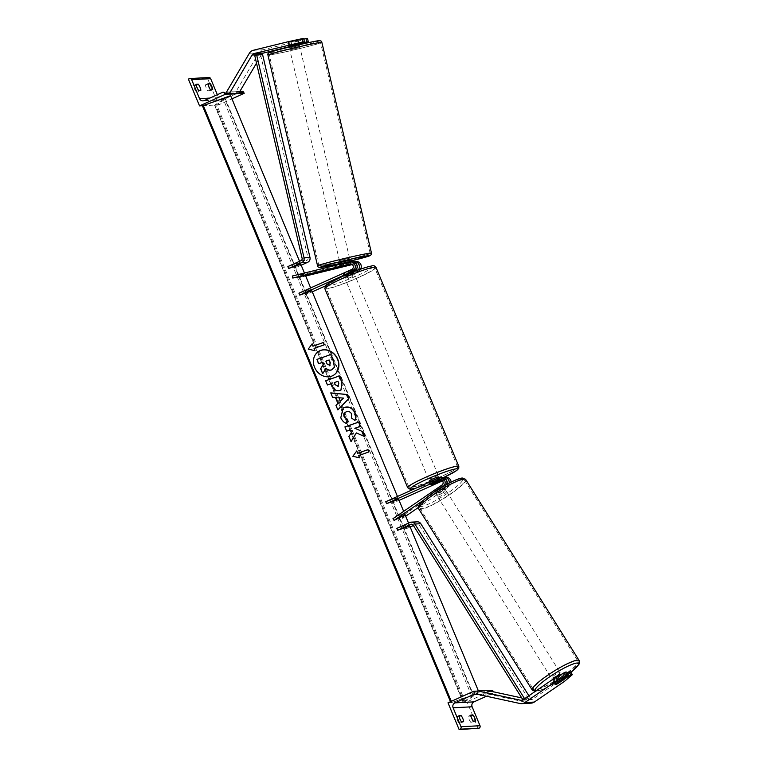 <?xml version="1.0" encoding="UTF-8"?>
<svg xmlns="http://www.w3.org/2000/svg" width="768" height="768" viewBox="0 0 768 768"><rect width="100%" height="100%" fill="white"/><g stroke="black" fill="none" stroke-linecap="round" stroke-linejoin="round"><path stroke-width="0.58" stroke-dasharray="3.84 2.88" d="M353.242 261.811L340.406 264.672L341.098 266.726M340.406 264.672L351.264 261.859A5.002 4.79 -93 0 1 352.128 261.734M341.664 266.362L341.203 264.336M351.907 264.278L353.99 263.77A2.918 2.794 87 0 1 356.765 264.72M356.947 268.262A2.918 2.794 87 0 1 355.757 269.29L346.195 273.581A5.203 0.518 -22.6 0 1 343.238 274.31A5.203 0.518 -22.6 0 1 343.939 273.696L353.501 269.405A2.918 2.794 -93 0 0 351.734 263.885L351.254 264.01M292.339 276.01L305.011 273.466L305.482 275.491L298.742 277.728L305.693 276.01M298.944 293.184L311.069 288.922L304.886 292.877L357.6 269.194A2.918 2.794 -93 0 0 355.834 263.674L352.282 264.547M356.227 261.523A5.002 4.79 -93 0 0 355.363 261.648L298.282 275.693L298.742 277.728M305.011 273.466L298.282 275.693M345.936 273.677L346.886 275.971A5.203 0.518 157.4 0 0 350.486 274.522A5.203 0.518 157.4 0 0 353.242 273.12L352.291 270.826L345.936 273.677A5.203 0.518 -22.6 0 1 343.238 274.31A5.203 0.518 -22.6 0 1 343.795 273.792L350.15 270.931L350.938 272.832L344.736 275.616A5.203 0.518 157.4 0 0 344.035 276.221A5.203 0.518 157.4 0 0 346.992 275.501L356.554 271.2L358.397 271.104A5.002 4.79 -93 0 0 360.547 269.174M311.069 288.922L311.866 290.832L305.683 294.787L312.278 291.821M325.44 285.907L358.397 271.104M358.138 270.048A5.002 4.79 87 0 1 356.554 271.2M305.683 294.787L304.886 292.877M346.195 273.581L346.992 275.501M343.91 266.17L343.459 264.221M343.939 273.696L344.736 275.616M210.576 89.818L208.013 90.97A4.166 1.114 -114.2 0 1 206.256 87.936A4.166 1.114 -114.2 0 1 205.459 84.845L208.109 84.509M188.371 79.094L207.389 78.106L218.534 104.89L231.955 98.861M202.598 105.715L218.534 104.89M208.013 90.97L210.144 90.864A4.166 1.114 65.8 0 0 209.568 88.32M208.608 86.237A4.166 1.114 65.8 0 0 207.6 84.739M196.723 86.861A4.166 1.114 65.8 0 0 195.715 85.354L193.574 85.469A4.166 1.114 -114.2 0 0 194.371 88.55A4.166 1.114 -114.2 0 0 196.128 91.594L198.269 91.478A4.166 1.114 65.8 0 0 197.683 88.934M196.128 91.594L198.691 90.442M242.016 91.286A1.872 1.795 -93 0 0 241.402 91.44L223.277 99.581A3.754 3.59 87 0 1 218.554 97.613L217.334 94.694M208.925 77.539A1.872 1.795 -93 0 0 208.301 77.693L207.389 78.106M195.715 85.354L196.224 85.123M193.574 85.469L196.138 84.317M198.269 91.478L200.822 90.326M205.459 84.845L208.022 83.693M210.144 90.864L212.707 89.712M348.144 276.211A5.203 0.518 -22.6 0 1 354.442 274.128A5.203 0.518 -22.6 0 1 351.12 276.058A5.203 0.518 -22.6 0 1 344.822 278.131A5.203 0.518 -22.6 0 1 348.144 276.211M350.15 270.931A5.203 0.518 -22.6 0 1 352.848 270.307A5.203 0.518 -22.6 0 1 352.291 270.826M350.938 272.832L351.101 273.226A5.203 0.518 157.4 0 0 347.51 274.675A5.203 0.518 157.4 0 0 344.755 276.086L343.795 273.792M433.536 484.138L432.586 481.843A5.203 0.518 157.4 0 0 436.176 480.394A5.203 0.518 157.4 0 0 438.941 478.982L439.891 481.277M440.458 480.758L438.864 476.938A5.203 0.518 -22.6 0 1 435.542 478.858A5.203 0.518 -22.6 0 1 429.245 480.941M437.741 481.373L436.8 479.098A5.203 0.518 157.4 0 0 433.21 480.547A5.203 0.518 157.4 0 0 430.445 481.949L431.405 484.243M351.101 273.226L344.755 276.086M346.886 275.971L353.242 273.12M432.586 481.843L438.941 478.982M436.8 479.098L430.445 481.949M431.77 477.101A5.203 0.518 -22.6 0 1 438.067 475.027A5.203 0.518 -22.6 0 1 434.746 476.947A5.203 0.518 -22.6 0 1 428.448 479.021A5.203 0.518 -22.6 0 1 431.77 477.101M348.941 278.122A5.203 0.518 -22.6 0 1 355.238 276.048A5.203 0.518 -22.6 0 1 351.917 277.968A5.203 0.518 -22.6 0 1 345.619 280.042A5.203 0.518 -22.6 0 1 348.941 278.122M357.955 277.651A26.371 2.63 -22.6 0 1 326.083 288.182A26.371 2.63 -22.6 0 1 342.912 278.438A26.371 2.63 -22.6 0 1 374.774 267.917A26.371 2.63 -22.6 0 1 357.955 277.651M440.784 476.63A26.371 2.63 -22.6 0 1 408.912 487.152A26.371 2.63 -22.6 0 1 425.731 477.418A26.371 2.63 -22.6 0 1 457.603 466.886A26.371 2.63 -22.6 0 1 440.784 476.63M299.04 43.613L288.864 45.83L288.096 42.576L303.686 38.602M303.782 39.014L288.096 42.576M289.632 45.485L288.883 42.24M307.507 38.4L297.926 41.155L298.666 44.4L289.085 46.762M298.666 44.4L299.184 44.256M297.926 41.155L262.81 49.805A6.662 6.384 -93 0 0 258.854 52.781L235.92 91.738L238.637 93.494M261.485 54.682L256.522 63.13M226.493 92.093L235.92 91.738M227.971 93.245L226.406 92.237M291.888 45.37L291.149 42.125M289.565 47.904L299.491 45.514L289.565 47.904M289.498 45.533L288.758 42.394L298.243 40.253L295.488 40.733L296.227 43.862M288.758 42.394L295.488 40.733M291.725 45.802L298.454 44.141L291.725 45.802L290.861 42.154M297.6 40.493L298.454 44.141M339.926 262.675L350.064 260.285M341.51 266.419L340.954 264.048L347.395 262.454M347.693 262.387L348.24 264.749M350.371 264.576L349.795 262.147L343.066 263.808L349.795 262.147M343.066 263.808L343.632 266.237M289.613 46.042L296.352 44.381M349.373 258.259L339.446 260.65L349.373 258.259M290.045 49.93L299.962 47.539L290.045 49.93M319.469 42.691A26.371 0.902 -13.3 0 1 320.563 42.691A26.371 0.902 -13.3 0 1 298.742 48.749A26.371 0.902 -13.3 0 1 270.326 54.787A26.371 0.902 -13.3 0 1 269.232 54.778A26.371 0.902 -13.3 0 1 291.043 48.73A26.371 0.902 -13.3 0 1 319.469 42.691M319.949 265.498A26.371 0.902 166.7 0 0 348.365 259.459A26.371 0.902 166.7 0 0 370.186 253.411A26.371 0.902 166.7 0 0 369.091 253.402A26.371 0.902 166.7 0 0 340.666 259.44A26.371 0.902 166.7 0 0 318.854 265.498A26.371 0.902 166.7 0 0 319.949 265.498M567.398 673.066L556.339 680.659A5.203 0.749 -32.3 0 1 553.747 681.715A5.203 0.749 -32.3 0 1 553.517 681.648A5.203 0.749 -32.3 0 1 554.083 680.774L566.765 672.067M558.086 683.453A5.203 0.749 -32.3 0 1 556.454 684.23M556.339 680.659L558.096 683.443M564.432 681.398L562.666 678.614L532.55 699.274A3.331 3.197 87 0 1 530.16 699.754L521.741 697.93M562.666 678.614L570.595 671.866M531.139 703.142A6.662 6.384 87 0 1 529.517 703.018L486.49 693.696L487.123 690.432M477.389 692.083L476.976 694.186L486.49 693.696M554.083 680.774L555.84 683.558M552.422 679.613A5.203 0.845 147.9 0 0 552.403 679.853A5.203 0.845 147.9 0 0 552.662 679.939A5.203 0.845 147.9 0 0 557.818 677.443A5.203 0.845 147.9 0 0 561.235 674.323L564.067 678.854M563.645 679.632L561.686 676.502L555.907 680.467A5.203 0.845 147.9 0 0 561.686 676.502M555.907 680.467L557.875 683.597M561.888 679.411A5.203 0.845 147.9 0 0 561.437 679.632L555.667 683.597A5.203 0.845 147.9 0 0 555.245 684.384A5.203 0.845 147.9 0 0 555.264 684.403L552.403 679.853M555.667 683.597L553.699 680.458L559.478 676.502A5.203 0.845 147.9 0 0 553.699 680.458M559.478 676.502L561.437 679.632M436.982 495.331A5.203 0.845 147.9 0 0 442.147 492.835A5.203 0.845 147.9 0 0 445.555 489.706A5.203 0.845 147.9 0 0 445.306 489.619A5.203 0.845 147.9 0 0 440.15 492.115A5.203 0.845 147.9 0 0 436.733 495.235A5.203 0.845 147.9 0 0 436.982 495.331M436.282 493.056L442.061 489.091A5.203 0.845 147.9 0 0 436.282 493.056L434.976 490.973A5.203 0.845 147.9 0 0 434.554 491.75A5.203 0.845 147.9 0 0 434.803 491.846A5.203 0.845 147.9 0 0 437.184 490.973L438.49 493.056A5.203 0.845 147.9 0 0 444.269 489.101L438.49 493.056M445.555 489.706L443.376 486.221A5.203 0.845 147.9 0 1 442.954 487.008L444.269 489.101M443.376 486.221A5.203 0.845 147.9 0 0 443.126 486.134A5.203 0.845 147.9 0 0 440.746 487.008L442.061 489.091M434.976 490.973L440.746 487.008M442.954 487.008L437.184 490.973M438.077 497.069A5.203 0.845 147.9 0 0 443.242 494.573A5.203 0.845 147.9 0 0 446.65 491.453A5.203 0.845 147.9 0 0 446.4 491.357A5.203 0.845 147.9 0 0 441.235 493.853A5.203 0.845 147.9 0 0 437.827 496.982A5.203 0.845 147.9 0 0 438.077 497.069M559.891 672.49A5.203 0.845 -32.1 0 1 560.141 672.586A5.203 0.845 -32.1 0 1 556.723 675.706A5.203 0.845 -32.1 0 1 551.568 678.202A5.203 0.845 -32.1 0 1 551.318 678.106A5.203 0.845 -32.1 0 1 554.726 674.986A5.203 0.845 -32.1 0 1 559.891 672.49M576.797 660.883A26.371 4.272 -32.1 0 1 578.074 661.344A26.371 4.272 -32.1 0 1 560.784 677.174A26.371 4.272 -32.1 0 1 534.653 689.808A26.371 4.272 -32.1 0 1 533.386 689.347A26.371 4.272 -32.1 0 1 550.666 673.517A26.371 4.272 -32.1 0 1 576.797 660.883M463.306 479.75A26.371 4.272 147.9 0 0 437.174 492.384A26.371 4.272 147.9 0 0 419.894 508.214A26.371 4.272 147.9 0 0 421.171 508.675A26.371 4.272 147.9 0 0 447.302 496.042A26.371 4.272 147.9 0 0 464.582 480.211A26.371 4.272 147.9 0 0 463.306 479.75M471.427 717.61A4.166 1.114 -114.2 0 0 470.419 716.112L468.278 716.227A4.166 1.114 65.8 0 0 469.075 719.309A4.166 1.114 65.8 0 0 470.822 722.342L473.386 721.19M448.003 702.816L467.021 701.827L492.643 690.307M478.166 728.611L467.021 701.827M470.822 722.342L475.526 721.085M472.378 719.693A4.166 1.114 -114.2 0 1 472.963 722.237M459.542 718.234A4.166 1.114 -114.2 0 0 458.534 716.726L456.394 716.842A4.166 1.114 65.8 0 0 457.19 719.933A4.166 1.114 65.8 0 0 458.938 722.966L461.501 721.814M460.493 720.317A4.166 1.114 -114.2 0 1 461.078 722.851L458.938 722.966M477.581 691.094L487.738 690.566M493.171 691.738A1.872 1.795 87 0 1 492.115 693.725L486.499 696.25M461.078 722.851L463.642 721.699M458.534 716.726L459.043 716.506M456.394 716.842L458.957 715.69M470.419 716.112L470.928 715.882M468.278 716.227L470.842 715.075M441.158 479.837A2.918 2.794 87 0 1 443.77 484.982L435.13 490.906A5.203 0.749 147.7 0 0 434.563 491.77A5.203 0.749 147.7 0 0 434.803 491.846A5.203 0.749 147.7 0 0 437.386 490.781L438.49 492.528A5.203 0.749 -32.3 0 1 435.907 493.584A5.203 0.749 -32.3 0 1 435.667 493.517A5.203 0.749 -32.3 0 1 436.234 492.643L444.864 486.72A5.002 4.79 87 0 0 446.678 484.387M437.386 490.781L446.026 484.858A2.918 2.794 -93 0 0 446.784 484.08M442.57 480.835L445.21 479.645A2.918 2.794 87 0 1 447.869 484.762L398.909 518.362L404.266 512.803L392.966 518.669M446.602 480.538A2.918 2.794 -93 0 0 443.366 479.741L442.07 480.326M451.104 482.083A5.002 4.79 87 0 1 448.963 486.509L418.339 507.523M405.677 516.211L400.013 520.099L398.909 518.362M449.242 483.024A5.002 4.79 -93 0 1 447.13 486.605L438.49 492.528M405.101 514.819L400.013 520.099M444.058 485.856A5.002 4.79 87 0 1 443.021 486.816L423.37 500.304M438.47 478.042L440.314 477.946A5.002 4.79 87 0 1 441.965 477.552M385.757 501.725L397.872 497.462L398.669 499.373L392.486 503.338L399.082 500.371M440.314 477.946L430.742 482.246A5.203 0.518 157.4 0 0 430.042 482.851A5.203 0.518 157.4 0 0 433.008 482.131L442.57 477.83L444.413 477.734A5.002 4.79 87 0 1 446.064 477.331M397.872 497.462L391.69 501.418L444.413 477.734M443.098 477.629A5.002 4.79 -93 0 0 442.57 477.83M391.69 501.418L392.486 503.338M405.36 514.541L404.266 512.803M433.795 484.022L433.008 482.131M435.13 490.906L436.234 492.643M431.539 484.157L430.742 482.246M287.866 266.563L299.981 262.291L293.808 266.256L306.902 260.362A2.083 1.997 87 0 0 308.045 257.971L260.659 55.114L262.598 54.624M301.19 265.2L294.595 268.166L293.808 266.256M299.981 262.291L300.778 264.211L294.595 268.166M254.717 55.421L260.659 55.114M522.941 699.84L528.96 699.648L419.136 524.851A2.083 1.997 -93 0 0 416.678 524.074L413.434 525.523M410.17 526.992L403.574 529.958L409.757 526.003L408.96 524.083L402.778 528.038L403.574 529.958M417.254 521.827A4.166 3.994 -93 0 0 415.882 522.154L402.778 528.038M396.835 528.355L408.96 524.083M523.018 699.965L524.602 698.707M524.678 698.822L530.621 698.515L528.893 695.76M528.96 699.648L530.621 698.515M318.499 351.504A14.045 12.182 57.4 0 0 318.413 351.562A14.045 12.182 57.4 0 0 314.419 367.469A14.045 12.182 57.4 0 0 333.562 375.226A14.045 12.182 57.4 0 0 333.648 375.168M479.107 692.611L450.941 702.806L473.635 695.203L463.258 701.971L465.12 701.568L479.107 692.611L478.387 690.883M409.757 526.003L408.547 523.094M405.053 514.704L403.651 511.334M398.669 499.373L397.459 496.464M311.866 290.832L310.656 287.923M305.482 275.491L304.454 273.024M300.778 264.211L299.568 261.302M451.68 702.269L451.286 701.338M465.12 701.568L216.643 104.63L230.63 95.683M202.464 105.869L225.158 98.266L214.771 105.043L216.643 104.63M325.978 368.362L322.646 373.642M316.771 359.53L330.518 354.691L333.542 361.939L334.128 367.469L332.65 369.379M337.814 409.853L335.77 405.485L337.747 403.526L335.453 397.478M335.28 397.594L332.573 397.258M332.4 397.373L330.749 392.88M340.176 401.27L343.354 398.218L338.765 397.862M340.925 390.077L339.754 390.653C336.365 391.507 333.811 389.894 332.074 385.805L331.373 383.597M331.2 383.702L327.456 384.97M327.283 385.085L325.69 380.736M337.843 386.458L338.63 383.376L337.805 381.379L334.176 382.656M346.56 423.398L346.531 423.562C344.074 422.947 342.096 421.056 340.608 417.869L343.056 408.125M354.797 420.528L351.427 418.003M351.245 418.109L351.466 414.202C350.304 411.984 348.586 411.197 346.32 411.821L345.523 412.195M356.198 433.008L364.675 436.618M344.928 426.95L346.502 431.261L350.045 430.013L352.243 431.021L348.749 436.656L351.043 441.638M354.653 428.39L360.394 426.317M358.493 455.654L368.957 451.92M359.453 457.949L352.848 456.278M352.675 456.394L356.755 450.95M312.019 344.006L308.246 349.133M308.074 349.248L315.024 350.698M313.901 348.518L324.355 344.784M325.882 361.2L326.861 364.07L329.923 365.53M350.899 263.933L351.734 263.885M353.99 263.77L355.834 263.674M355.757 269.29L357.6 269.194M349.421 261.955L351.264 261.859M353.53 261.744L355.363 261.648M351.658 269.501L353.501 269.405M209.827 98.064L218.554 97.613M189.293 78.682L208.301 77.693M229.622 93.158L239.136 92.659M222.384 92.429L241.402 91.44M204.269 100.57L223.277 99.581M324.854 288.691A27.696 2.755 157.4 0 0 358.33 277.632A27.696 2.755 157.4 0 0 376.003 267.398M342.326 276.509A25.622 2.554 -22.6 0 1 372.144 266.016A25.622 2.554 -22.6 0 1 356.947 275.75A25.622 2.554 -22.6 0 1 327.12 286.243A25.622 2.554 -22.6 0 1 342.326 276.509M458.832 466.378A27.696 2.755 -22.6 0 1 441.158 476.611A27.696 2.755 -22.6 0 1 407.683 487.67M415.939 488.17A25.622 2.554 157.4 0 0 441.36 478.56A25.622 2.554 157.4 0 0 443.702 477.485M249.35 53.28L258.854 52.781M253.296 50.294L262.81 49.805M267.936 55.085A27.696 0.95 166.7 0 0 269.078 55.094A27.696 0.95 166.7 0 0 298.944 48.749A27.696 0.95 166.7 0 0 321.859 42.384M371.482 253.104A27.696 0.95 -13.3 0 1 348.557 259.459A27.696 0.95 -13.3 0 1 318.701 265.805A27.696 0.95 -13.3 0 1 317.558 265.805M318.288 40.838A25.622 0.874 -13.3 0 1 301.622 45.878A25.622 0.874 -13.3 0 1 270.547 52.589M340.118 263.51A25.622 0.874 166.7 0 0 350.256 261.12L340.118 263.51M523.046 699.773L532.55 699.274M522.259 700.166L530.16 699.754M520.013 703.507L529.517 703.018M570.883 672.317A25.622 4.147 -32.1 0 1 536.352 691.133A25.622 4.147 -32.1 0 1 535.728 691.075M532.253 690.058A27.696 4.483 147.9 0 0 533.587 690.538A27.696 4.483 147.9 0 0 561.043 677.261A27.696 4.483 147.9 0 0 579.197 660.634M465.715 479.51A27.696 4.483 -32.1 0 1 447.552 496.128A27.696 4.483 -32.1 0 1 420.106 509.405A27.696 4.483 -32.1 0 1 418.762 508.925M419.674 506.304A25.622 4.147 147.9 0 0 420.672 506.515A25.622 4.147 147.9 0 0 448.704 492.48A25.622 4.147 147.9 0 0 461.616 478.426M474.029 692.256L491.376 691.354M478.205 694.454L492.115 693.725M446.026 484.858L447.869 484.762M441.926 485.078L443.77 484.982M443.366 479.741L445.21 479.645M447.13 486.605L448.963 486.509M443.021 486.816L444.864 486.72M300.96 260.678L306.902 260.362M302.102 258.278L308.045 257.971M412.118 524.304L416.678 524.074M409.939 522.47L415.882 522.154M413.194 525.158L419.136 524.851M464.093 701.933L215.616 104.995M451.152 702.605L450.73 701.587M451.997 702.557L203.51 105.629M471.542 695.683L223.056 98.746M473.222 695.597L224.736 98.659M463.258 701.971L214.771 105.043M354.49 263.693L356.333 263.597M352.234 263.818L350.39 263.914M344.822 278.131L344.035 276.221M239.875 91.402L223.008 92.275M222.038 99.878L203.03 100.867M443.75 477.475L426.192 484.79L415.776 488.237M354.442 274.128L353.482 271.814M353.434 271.709L352.848 270.307M430.042 482.851L429.686 481.987M438.067 475.027L355.238 276.048M428.448 479.021L345.619 280.042M408.912 487.152L326.083 288.182M457.603 466.886L374.774 267.917M288.106 42.634L288.854 45.792M289.152 47.069L289.354 47.904M298.243 40.253L298.944 43.19M299.29 44.678L299.491 45.514M340.291 264.202L340.877 266.726M350.429 261.821L350.957 264.077M339.446 260.65L289.824 49.93M370.186 253.411L320.563 42.691M318.854 265.498L269.232 54.778M349.584 258.259L299.962 47.539M521.462 700.31L530.966 699.821M553.517 681.648L555.274 684.432M535.142 691.478L543.13 689.203L551.578 685.008L570.902 672.355M436.733 495.235L435.667 493.517M446.65 491.453L560.141 672.586M419.894 508.214L533.386 689.347M464.582 480.211L578.074 661.344M437.827 496.982L551.318 678.106M444.326 479.51L446.17 479.414M442.07 479.626L440.227 479.722M417.36 523.901L411.418 524.208M450.49 701.702L450.941 702.806M225.158 98.266L473.635 695.203M214.57 105.235L463.046 702.173"/><path stroke-width="1.15" d="M351.254 264.01L340.877 266.698M341.51 266.419L351.907 264.278M397.459 496.464L311.866 290.832L299.741 295.094L298.944 293.184L351.658 269.501A2.918 2.794 -93 0 0 349.891 263.981L292.8 278.035L305.482 275.491L310.656 287.923M352.282 264.547L305.693 276.01M356.765 264.72A2.918 2.794 87 0 1 356.947 268.262M299.741 295.094L352.454 271.411A5.002 4.79 -93 0 0 349.421 261.955L292.339 276.01L292.8 278.035M358.138 270.048A5.002 4.79 87 0 0 353.53 261.744L353.242 261.811M352.454 271.411L354.298 271.315A5.002 4.79 -93 0 0 352.128 261.734L350.285 261.83M312.278 291.821L325.44 285.907M354.298 271.315L350.938 272.832M360.547 269.174A5.002 4.79 -93 0 0 356.227 261.523L354.384 261.619M208.819 86.784A4.166 1.114 65.8 0 0 210.576 89.818L212.707 89.712A4.166 1.114 -114.2 0 0 210.163 83.587L208.022 83.693A4.166 1.114 65.8 0 0 208.819 86.784M199.526 105.878L225.149 94.368L224.755 93.408A1.872 1.795 -93 0 0 222.384 92.429L204.269 100.57A3.754 3.59 87 0 1 199.536 98.602L191.654 79.661A1.872 1.795 -93 0 0 189.293 78.682L188.371 79.094L199.526 105.878L202.598 105.715M209.568 88.32A4.166 1.114 65.8 0 0 208.608 86.237M197.683 88.934A4.166 1.114 65.8 0 0 196.723 86.861M196.934 87.398A4.166 1.114 65.8 0 0 198.691 90.442L200.822 90.326A4.166 1.114 -114.2 0 0 198.278 84.202L196.138 84.317A4.166 1.114 65.8 0 0 196.934 87.398M217.334 94.694L210.662 78.672A1.872 1.795 -93 0 0 208.925 77.539L189.907 78.528M225.149 94.368L244.166 93.37L243.763 92.419A1.872 1.795 -93 0 0 242.016 91.286L239.875 91.402M231.955 98.861L244.166 93.37M196.224 85.123L198.278 84.202M208.109 84.509L210.163 83.587M429.686 481.987L429.245 480.941A5.203 0.518 -22.6 0 1 432.566 479.011A5.203 0.518 -22.6 0 1 438.864 476.938L439.21 477.782M437.75 481.392L437.741 481.373A5.203 0.518 -22.6 0 1 440.458 480.758A5.203 0.518 -22.6 0 1 439.891 481.277L433.536 484.138A5.203 0.518 -22.6 0 1 430.838 484.762A5.203 0.518 -22.6 0 1 431.405 484.243L437.75 481.392M288.864 45.83L304.435 41.846L303.686 38.602L302.122 38.678L302.87 41.923L304.435 41.846M289.085 46.762L263.558 53.04A3.331 3.197 -93 0 0 261.581 54.538L261.485 54.682M299.184 44.256L308.256 41.645L307.507 38.4L303.782 39.014M299.04 43.613L308.256 41.645M302.87 41.923L254.045 53.539A3.331 3.197 -93 0 0 252.067 55.027L229.133 93.994L238.637 93.494L256.522 63.13M289.162 44.899L288.413 41.654L253.296 50.294A6.662 6.384 -93 0 0 249.35 53.28L226.493 92.093M229.133 93.994L227.971 93.245M306.691 41.722L305.942 38.486M288.413 41.654L302.122 38.678M289.498 45.533L289.613 46.042L296.352 44.381L296.227 43.862M350.429 261.821L350.064 260.285L344.237 261.475L339.926 262.675L340.291 264.202M347.395 262.454L341.117 264M348.24 264.749L341.098 266.726M341.53 266.477L348.259 264.826M567.398 673.066L569.03 671.952L570.787 674.736L558.096 683.443A5.203 0.749 -32.3 0 1 558.086 683.453M556.454 684.23A5.203 0.749 -32.3 0 1 555.514 684.499A5.203 0.749 -32.3 0 1 555.274 684.432A5.203 0.749 -32.3 0 1 555.84 683.558L568.531 674.851L566.966 674.938L565.2 672.144L553.162 679.104L523.046 699.773A3.331 3.197 87 0 1 520.646 700.253L477.61 690.931L477.389 692.083M565.2 672.144L566.765 672.067L568.531 674.851M569.03 671.952L570.595 671.866L572.362 674.65L564.432 681.398L534.317 702.067A6.662 6.384 87 0 1 531.139 703.142L521.635 703.642A6.662 6.384 87 0 1 520.013 703.507L476.976 694.186M553.162 679.104L554.918 681.898L524.813 702.557A6.662 6.384 87 0 1 521.635 703.642M521.741 697.93L487.123 690.432L477.61 690.931M570.787 674.736L572.362 674.65M554.918 681.898L566.966 674.938M561.283 674.41L561.235 674.323A5.203 0.845 147.9 0 0 560.976 674.227A5.203 0.845 147.9 0 0 556.32 676.406A5.203 0.845 147.9 0 0 552.422 679.613M555.264 684.403A5.203 0.845 147.9 0 0 555.494 684.47A5.203 0.845 147.9 0 0 557.875 683.597L563.645 679.632A5.203 0.845 147.9 0 0 564.067 678.854A5.203 0.845 147.9 0 0 563.818 678.758A5.203 0.845 147.9 0 0 561.888 679.411M473.386 721.19A4.166 1.114 -114.2 0 1 471.638 718.157A4.166 1.114 -114.2 0 1 470.842 715.075L472.982 714.96A4.166 1.114 65.8 0 1 475.526 721.085L473.386 721.19M473.626 691.306L474.029 692.256A1.872 1.795 87 0 1 473.098 694.723L454.973 702.864A3.754 3.59 -93 0 0 453.11 707.789L461.002 726.73A1.872 1.795 87 0 1 460.07 729.187L459.149 729.6L448.003 702.816L473.626 691.306L477.581 691.094M459.149 729.6L479.078 728.198A1.872 1.795 87 0 0 480.01 725.731L472.128 706.79A3.754 3.59 -93 0 1 473.99 701.866L486.499 696.25M471.427 717.61A4.166 1.114 -114.2 0 1 472.378 719.693M459.542 718.234A4.166 1.114 -114.2 0 1 460.493 720.317M461.501 721.814A4.166 1.114 -114.2 0 1 459.754 718.781A4.166 1.114 -114.2 0 1 458.957 715.69L461.098 715.584A4.166 1.114 65.8 0 1 463.642 721.699L461.501 721.814M487.738 690.566L492.643 690.307L493.046 691.267A1.872 1.795 87 0 1 493.171 691.738M459.043 716.506L461.098 715.584M470.928 715.882L472.982 714.96M444.058 485.856A5.002 4.79 87 0 0 438.47 478.042L385.757 501.725L386.544 503.645L439.267 479.962A2.918 2.794 87 0 1 441.926 485.078L392.966 518.669L394.07 520.406L405.101 514.819M446.784 484.08A2.918 2.794 -93 0 0 446.602 480.538M418.339 507.523L405.677 516.211M423.37 500.304L394.07 520.406M440.122 477.648L441.965 477.552A5.002 4.79 87 0 1 446.678 484.387M442.07 480.326L433.805 484.042A5.203 0.518 -22.6 0 1 430.838 484.762A5.203 0.518 -22.6 0 1 431.539 484.157L441.11 479.866A2.918 2.794 87 0 1 441.158 479.837M386.544 503.645L398.669 499.373L403.651 511.334M399.082 500.371L442.57 480.835M449.242 483.024A5.002 4.79 -93 0 0 444.221 477.427L446.064 477.331A5.002 4.79 87 0 1 451.104 482.083M444.221 477.427A5.002 4.79 -93 0 0 443.098 477.629M288.662 268.474L301.757 262.589A4.166 3.994 87 0 0 304.042 257.789L256.656 54.941L254.717 55.421L302.102 258.278A2.083 1.997 87 0 1 300.96 260.678L287.866 266.563L288.662 268.474L300.778 264.211L304.454 273.024M256.656 54.941L262.598 54.624L309.984 257.482A4.166 3.994 87 0 1 307.699 262.282L301.19 265.2M522.941 699.84L413.194 525.158A2.083 1.997 -93 0 0 410.736 524.381L397.632 530.266L409.757 526.003L478.387 690.883M413.434 525.523L410.17 526.992M524.602 698.707L414.864 524.016A4.166 3.994 -93 0 0 409.939 522.47L396.835 528.355L397.632 530.266M528.893 695.76L420.806 523.709A4.166 3.994 -93 0 0 417.254 521.827L411.312 522.134M333.648 375.168A14.045 12.182 57.4 0 0 337.555 359.328A14.045 12.182 57.4 0 0 318.499 351.504M337.728 359.213A14.045 12.182 57.4 0 0 318.586 351.446A14.045 12.182 57.4 0 0 314.602 367.354A14.045 12.182 57.4 0 0 333.734 375.12A14.045 12.182 57.4 0 0 337.728 359.213M408.547 523.094L405.053 514.704M299.568 261.302L230.63 95.683L202.464 105.869L450.49 701.702M451.286 701.338L203.194 105.331M314.074 348.403L324.355 344.784L323.405 342.49L313.114 346.109L312.163 343.814L308.246 349.133L315.024 350.698L314.074 348.403L314.784 350.64M346.454 411.725C344.266 412.666 343.546 414.307 344.314 416.669L347.414 419.539L346.704 423.446C344.246 422.832 342.269 420.941 340.79 417.754L343.142 408.067L344.63 407.357C349.162 406.186 352.666 408.038 355.123 412.915C356.285 415.997 356.227 418.502 354.97 420.413L351.427 418.003L351.638 414.086C350.477 411.869 348.758 411.082 346.493 411.715L345.523 412.195M337.92 403.411L335.453 397.478L332.573 397.258L330.749 392.88L347.174 394.531L348.864 398.592L337.834 409.901L335.952 405.379L337.92 403.411M339.965 390.528L339.926 390.538C336.538 391.392 333.984 389.779 332.246 385.69L331.373 383.597L327.456 384.97L325.69 380.736L339.408 375.907L342.134 382.464L341.011 390.019L339.965 390.528M362.582 431.587L354.826 428.275L360.394 426.317L358.627 422.074L344.909 426.902L346.675 431.146L350.218 429.898L352.416 430.906L348.922 436.55L351.043 441.638L356.371 432.902L364.675 436.618L362.582 431.587L354.826 428.275M356.755 450.95L357.715 453.245L368.006 449.626L368.957 451.92L358.675 455.549L359.626 457.843L352.848 456.278L356.755 450.95M332.65 369.379L331.45 369.965C329.318 370.598 327.475 370.042 325.92 368.294M316.954 359.414L318.547 363.782L322.704 362.314L323.482 364.176L320.602 368.726L322.646 373.642L320.784 368.621L323.654 364.061L322.877 362.198L318.72 363.667L316.954 359.414L330.691 354.576L333.715 361.834L334.301 367.354L331.622 369.85C329.491 370.493 327.648 369.936 326.093 368.179L322.819 373.526M330.806 393.014L347.174 394.531M347.002 394.637L348.864 398.592M348.691 398.698L337.814 409.853M338.938 397.747L340.176 401.27L343.526 398.102L338.938 397.747L340.358 401.165M325.709 380.774L339.408 375.907M339.235 376.013L341.962 382.579L340.925 390.077M334.349 382.55L335.194 384.557L337.987 386.362L338.803 383.261L337.978 381.274L334.176 382.656L335.011 384.672L338.342 386.198M343.056 408.125L344.458 407.462C348.989 406.291 352.483 408.144 354.95 413.021C356.112 416.112 356.054 418.608 354.797 420.528M346.282 411.84C344.093 412.771 343.373 414.422 344.131 416.774L347.414 419.539M347.242 419.645L346.56 423.398M351.005 441.542L356.371 432.902M360.202 426.384L358.627 422.074M358.454 422.189L344.928 426.95M364.406 436.493L362.41 431.702M356.621 451.142L357.715 453.245M357.542 453.36L368.006 449.626M367.824 449.741L368.765 451.997M359.386 457.786L358.675 455.549M312.019 344.006L313.114 346.109M312.941 346.214L323.405 342.49M324.163 344.851L323.232 342.595M329.654 365.645L330.326 362.774L329.165 359.99L325.862 361.152L327.034 363.955L330.019 365.472M329.482 365.76L330.144 362.89L329.165 359.99M328.992 360.106L325.882 361.2M349.891 263.981L350.899 263.933M199.536 98.602L209.827 98.064M191.654 79.661L210.662 78.672M224.755 93.408L229.622 93.158M239.136 92.659L243.763 92.419M376.003 267.398A27.696 2.755 157.4 0 0 342.528 278.458A27.696 2.755 157.4 0 0 324.854 288.691C326.294 284.419 320.256 287.654 342.269 276.528C355.69 270.662 365.501 267.139 371.683 265.978C373.43 265.334 374.861 265.814 376.003 267.398L458.832 466.378L458.746 468.413L456.797 470.448L443.75 477.475M324.854 288.691L407.683 487.67A27.696 2.755 -22.6 0 1 425.357 477.437A27.696 2.755 -22.6 0 1 458.832 466.378M443.702 477.485A25.622 2.554 157.4 0 0 456.144 468.854A25.622 2.554 157.4 0 0 426.749 479.318A25.622 2.554 157.4 0 0 415.939 488.17M254.045 53.539L263.558 53.04M252.067 55.027L261.581 54.538M270.547 52.589A25.622 0.874 -13.3 0 1 287.213 47.539A25.622 0.874 -13.3 0 1 318.288 40.838M320.707 42.384A27.696 0.95 166.7 0 0 290.851 48.73A27.696 0.95 166.7 0 0 267.936 55.085C267.379 53.894 268.262 52.886 270.566 52.042C273.379 50.534 317.856 40.195 318.528 40.79C320.65 40.589 321.754 41.126 321.859 42.384A27.696 0.95 166.7 0 0 320.707 42.384M267.936 55.085L317.558 265.805A27.696 0.95 -13.3 0 1 340.474 259.44A27.696 0.95 -13.3 0 1 370.33 253.094A27.696 0.95 -13.3 0 1 371.482 253.104L321.859 42.384M371.482 253.104L371.366 254.429L370.214 255.6L350.256 261.12A25.622 0.874 166.7 0 0 368.87 255.6A25.622 0.874 166.7 0 0 337.786 262.31A25.622 0.874 166.7 0 0 321.12 267.35A25.622 0.874 166.7 0 0 340.118 263.51L320.88 267.398C318.883 267.619 317.77 267.091 317.558 265.805M524.813 702.557L534.317 702.067M520.646 700.253L522.259 700.166M535.728 691.075A25.622 4.147 -32.1 0 1 550.243 676.416A25.622 4.147 -32.1 0 1 577.286 663.043A25.622 4.147 -32.1 0 1 570.883 672.317M579.197 660.634A27.696 4.483 147.9 0 0 577.862 660.154A27.696 4.483 147.9 0 0 550.416 673.43A27.696 4.483 147.9 0 0 532.253 690.058L418.762 508.925A27.696 4.483 -32.1 0 1 436.925 492.298A27.696 4.483 -32.1 0 1 464.371 479.021A27.696 4.483 -32.1 0 1 465.715 479.51L579.197 660.634L579.629 662.314L578.87 664.522L570.902 672.355M461.616 478.426A25.622 4.147 147.9 0 0 435.418 491.232A25.622 4.147 147.9 0 0 419.674 506.304M461.002 726.73L480.01 725.731M453.11 707.789L472.128 706.79M460.07 729.187L479.078 728.198M491.376 691.354L493.046 691.267M473.098 694.723L478.205 694.454M454.973 702.864L473.99 701.866M439.267 479.962L441.11 479.866M301.757 262.589L307.699 262.282M304.042 257.789L309.984 257.482M410.736 524.381L412.118 524.304M414.864 524.016L420.806 523.709M450.73 701.587L202.675 105.667M440.237 480.25L440.458 480.758M407.683 487.67L410.083 489.216L415.776 488.237M288.854 45.792L289.152 47.069M298.944 43.19L299.29 44.678M418.762 508.925C416.477 506.698 420.835 501.6 431.856 493.642C443.568 485.213 459.168 477.504 462.71 478.08L465.715 479.51M563.654 678.202L564.067 678.854M535.258 691.478L532.253 690.058"/></g></svg>
